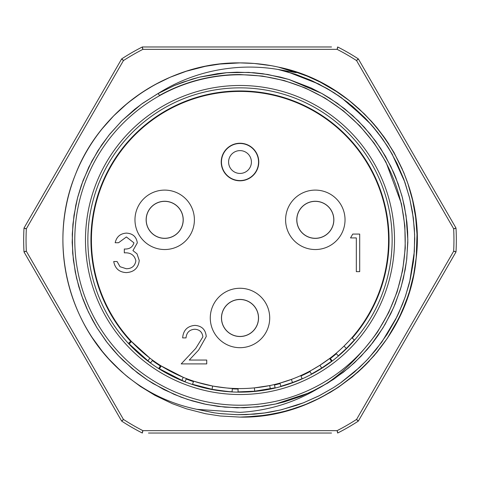 <?xml version="1.0" encoding="UTF-8"?>
<svg xmlns="http://www.w3.org/2000/svg" width="480" height="480" viewBox="0 0 480 480"><rect width="100%" height="100%" fill="white"/><g stroke="black" fill="none" stroke-linecap="round" stroke-linejoin="round"><path stroke-width="0.72" d="M240 392.142A152.142 152.142 0 0 0 392.142 240A152.142 152.142 0 0 0 240 87.858A152.142 152.142 0 0 0 87.858 240A152.142 152.142 0 0 0 240 392.142M148.476 46.968L142.338 46.968L142.914 49.344A213.954 213.954 0 0 0 123.432 60.594L26.346 228.756L24 228.06L121.656 58.908L122.988 59.91M26.346 228.756A213.954 213.954 0 0 0 26.346 251.244L24 251.94A216.33 216.33 0 0 1 24 228.06L25.53 228.708M130.692 341.334A149.052 149.052 0 0 1 292.398 100.458A149.052 149.052 0 0 1 352.218 338.106M336.396 353.682A149.052 149.052 0 0 1 330.378 358.53M310.068 371.556A149.052 149.052 0 0 1 300.96 376.02M280.08 383.562A149.052 149.052 0 0 1 274.47 385.014M238.068 389.04A149.052 149.052 0 0 1 232.272 388.854M193.452 381.6A149.052 149.052 0 0 1 186.174 378.996M160.326 365.976A149.052 149.052 0 0 1 152.334 360.546M271.242 65.67L254.262 63.468L240 62.892C169.086 61.902 100.488 108.57 75.306 174.876C48.36 240.732 66.378 321.282 119.028 369.354A177.108 177.108 0 0 1 278.442 67.116C364.794 84.444 427.386 172.62 416.046 259.362C408.282 346.74 327.702 418.944 240 417.102L220.14 415.986L205.554 413.724L186.498 408.828L172.236 403.632L154.962 395.352L140.286 386.37L127.65 376.908L121.074 371.238L108.834 359.004L102.444 351.558M280.752 67.65L291.684 70.602L308.022 76.476L320.28 82.134L335.208 90.666L349.32 100.662L359.106 108.924L371.328 121.176L376.998 127.758L384.738 137.934L393.96 152.466L403.674 172.338L407.946 183.774L412.626 200.424L415.644 217.302L417.018 234.39L416.232 257.544L413.676 274.68L409.464 291.468L405.93 301.914L399.102 317.796L387.228 338.442L376.878 352.386L365.142 365.322L357.774 372.27L338.394 387.258L330.066 392.496L314.778 400.548L307.704 403.65L293.64 408.786M244.608 417.048L265.74 415.224L282.714 411.876L297.672 407.454M365.55 364.914L369.408 360.912M416.832 249.78L417.006 234.144M413.742 205.65L412.626 200.424M407.946 183.774L403.986 173.106M402.402 169.338L393.798 152.178M388.974 144.222L384.738 137.934M383.856 136.698L373.938 124.128L364.338 113.88L349.128 100.512L337.602 92.214L320.058 82.02L307.2 76.14L290.976 70.392L280.518 67.59M240 62.892L219.87 64.044L205.374 66.312L186.336 71.22L170.208 77.226L154.674 84.804L141.612 92.736L127.704 103.044L113.682 115.86L102.282 128.64M92.286 337.71L102.36 351.45L108.624 358.776L114.588 365.052L125.688 375.276M240 417.102L257.448 416.244L274.632 413.688L288.504 410.334L304.794 404.826L320.562 397.722L338.412 387.246L352.338 376.914L362.466 367.938L374.31 355.446L387.246 338.418L394.038 327.402L401.826 311.964L408.078 295.824M240 405.216A165.216 165.216 0 0 1 96.918 157.392A165.216 165.216 0 0 1 383.082 157.392A165.216 165.216 0 0 1 240 405.216M119.028 369.354C141.396 389.886 167.364 403.212 196.92 409.332L240 412.362C267.78 410.73 293.532 402.942 317.262 388.998C337.41 378.414 357.51 359.394 377.568 331.938L388.728 312.504L397.116 291.894L402.666 270.288L405.264 248.07L404.856 225.846L401.43 203.7L385.938 162.03L374.082 143.058L359.88 125.958L343.368 110.808L325.098 98.106L305.238 87.948L284.13 80.538L262.362 76.062L240 74.544A165.456 165.456 138.5 0 0 159.42 95.49L158.196 93.45C182.97 77.844 210.24 69.144 240 67.35A172.914 172.65 -96.1 0 1 277.986 69.45L296.22 72.684L278.442 67.116M279.174 69.72L296.742 74.742L312.27 80.916L327.138 88.554L341.328 97.656L366.57 119.55L377.544 132.246L387.282 145.992L392.634 154.956M158.196 93.45L174.498 85.482L182.946 82.17L199.356 77.166L226.782 72.69L236.988 72.192L253.872 72.738L262.794 73.722L280.416 77.106L289.128 79.524L310.89 87.87L322.194 93.672L329.904 98.274L344.628 108.768L358.092 120.744L370.356 134.286L380.772 148.614L390.828 166.386L398.166 183.864L402.456 197.85L406.044 215.568L407.832 239.88L406.764 258.942L405.24 269.382L401.16 286.86L395.226 303.828L390.87 313.53L382.938 327.96L370.506 345.528L367.044 349.674L354.492 362.718L343.362 372.228L327.792 383.04L309.768 392.646L275.724 403.986L257.88 406.878L237.114 407.808L218.208 406.416L204.168 403.962L192.12 400.86L180.942 397.104L163.908 389.592L147.39 379.968L132.15 368.598L118.332 355.608L112.908 349.614L105.978 341.022L96.942 327.762L92.46 319.998L86.724 308.37L83.088 299.556L78.786 286.668L75.258 272.064L72.69 253.278L72.27 234.162L73.986 215.346L77.568 197.766L83.058 180.522L91.794 161.244L101.622 145.026L109.944 133.92L122.07 120.582L141.264 104.28L157.344 93.93L174.384 85.524L192.234 79.104L199.662 77.088L217.428 73.692L226.356 72.72L248.682 72.39L267.72 74.472L288.894 79.446L321.714 93.402L337.362 103.29L352.668 115.608L364.314 127.242L375.636 141.15L385.482 156.312L393.618 172.398L395.784 177.558L401.838 195.54L404.484 206.64L406.896 222.264L407.658 232.332L407.814 242.424L406.59 260.394L403.428 278.202L400.362 289.518L393.75 307.296L385.098 324.354L378.018 335.49L372.72 342.726L360.978 356.328L348.612 367.95L333.468 379.398L317.94 388.638L301.476 396.168L284.418 401.85L275.706 403.992L262.422 406.326L243.882 407.79L224.91 407.154L206.13 404.382L187.644 399.456L174.156 394.38L153.204 383.646L146.508 379.38L137.418 372.834L123.078 360.408L118.968 356.274L107.208 342.636L96.936 327.75L88.38 311.982L81.552 295.338L76.512 277.95L73.398 260.274L72.18 242.352L72.906 224.256L75.774 205.386L77.712 197.208L81.45 184.95L88.74 167.274L97.914 150.672L108.918 135.186L121.698 120.948L134.628 109.362L142.674 103.266L158.178 93.462M277.986 69.45L294.27 73.914L310.056 79.932L328.962 89.616L339.246 96.198L352.584 106.374L364.932 117.84L373.368 127.116L381.114 136.956L388.86 148.506L397.074 163.464L403.866 179.352L409.434 197.304L412.434 211.8L414.36 228.69L414.726 238.854L414.036 255.552L413.274 262.482L410.256 279.276L405.654 295.566L402.444 304.356L395.526 319.626L387.132 334.242L376.158 349.506L366.522 360.51L354.33 372.132L341.124 382.494L333.324 387.72L319.716 395.484L303.6 402.744L296.478 405.348L280.416 409.992L264 413.076L254.208 414.15L237.156 414.708L220.278 413.61L213.834 412.758L196.902 409.326L214.338 412.83L221.094 413.7L237.792 414.714L246.138 414.624L265.026 412.926L271.158 411.93L281.778 409.662L303.366 402.834L318.66 396.024L333.33 387.714L340.314 383.064L359.73 367.26L368.22 358.704L381.87 341.994L396.912 316.866L398.682 313.14L404.994 297.504L408.828 285.03L409.74 281.448L414.342 251.652L414.642 234.6L413.304 217.734L409.716 198.462L404.922 182.292L391.962 153.756L382.872 139.41L371.298 124.71L347.958 102.612L334.044 92.736L318.57 83.934L287.808 71.94L277.962 69.45M123.432 60.594L121.656 58.908A216.33 216.33 0 0 1 142.344 46.968L331.524 46.968M331.524 433.032L148.476 433.032M454.47 251.292L456 251.94L358.344 421.092L356.568 419.406L453.654 251.244A213.954 213.954 0 0 0 453.654 228.756L356.568 60.594A213.954 213.954 0 0 0 337.086 49.344L142.914 49.344M337.458 48.618L337.662 46.968A216.33 216.33 0 0 1 358.344 58.908L456 228.06L453.654 228.756M122.988 420.09L121.662 421.092L24 251.94L25.53 251.292M454.47 228.708L456 228.06A216.33 216.33 0 0 1 456 251.94L453.654 251.244M337.086 49.344L337.656 46.968A216.33 216.33 0 0 1 358.344 58.908L357.012 59.91M121.656 58.908A216.33 216.33 0 0 1 142.344 46.968L142.542 48.618M357.012 420.09L358.338 421.092A216.33 216.33 0 0 1 337.656 433.032L337.458 431.382M142.542 431.382L142.338 433.032A216.33 216.33 0 0 1 121.656 421.092L123.432 419.406A213.954 213.954 0 0 0 142.914 430.656L142.344 433.032A216.33 216.33 0 0 1 121.656 421.092M358.344 58.908L356.568 60.594M142.914 430.656L337.086 430.656L337.656 433.032A216.33 216.33 0 0 0 358.344 421.092M317.244 238.188A18.474 18.474 0 0 1 296.946 221.742A18.474 18.474 0 0 1 313.392 201.45A18.474 18.474 0 0 1 333.69 217.896A18.474 18.474 0 0 1 317.244 238.188A18.474 18.474 0 0 1 296.946 221.742A18.474 18.474 0 0 1 313.392 201.45A18.474 18.474 0 0 1 333.69 217.896A18.474 18.474 0 0 1 317.244 238.188M232.47 301.11A18.474 18.474 0 0 1 256.866 310.44A18.474 18.474 0 0 1 247.53 334.842A18.474 18.474 0 0 1 223.134 325.506A18.474 18.474 0 0 1 232.47 301.11A18.474 18.474 0 0 1 256.866 310.44A18.474 18.474 0 0 1 247.53 334.842A18.474 18.474 0 0 1 223.134 325.506A18.474 18.474 0 0 1 232.47 301.11M164.682 238.29A18.474 18.474 0 0 1 146.214 219.816A18.474 18.474 0 0 1 164.682 201.348A18.474 18.474 0 0 1 183.156 219.816A18.474 18.474 0 0 1 164.682 238.29A18.474 18.474 0 0 1 146.214 219.816A18.474 18.474 0 0 1 164.682 201.348A18.474 18.474 0 0 1 183.156 219.816A18.474 18.474 0 0 1 164.682 238.29M169.482 201.906A18.54 18.54 0 0 1 182.946 223.038A18.54 18.54 0 0 1 163.068 238.29A18.54 18.54 0 0 1 146.142 219.816A18.54 18.54 0 0 1 169.482 201.906M134.97 219.816A29.718 29.718 0 0 0 179.538 245.556A29.718 29.718 0 0 0 179.538 194.082A29.718 29.718 0 0 0 134.97 219.816M258.78 162.024A18.78 18.78 0 0 0 230.61 145.764A18.78 18.78 0 0 0 230.61 178.29A18.78 18.78 0 0 0 258.78 162.024M320.118 237.732A18.54 18.54 0 0 1 296.772 219.816A18.54 18.54 0 0 1 313.698 201.348A18.54 18.54 0 0 1 333.576 216.6A18.54 18.54 0 0 1 320.118 237.732M285.6 219.816A29.718 29.718 0 0 0 330.174 245.556A29.718 29.718 0 0 0 330.174 194.082A29.718 29.718 0 0 0 285.6 219.816M221.46 317.976A18.54 18.54 0 0 1 249.27 301.914A18.54 18.54 0 0 1 249.27 334.032A18.54 18.54 0 0 1 221.46 317.976M210.282 317.976A29.718 29.718 0 0 0 254.856 343.71A29.718 29.718 0 0 0 254.856 292.242A29.718 29.718 0 0 0 210.282 317.976M91.422 240A148.578 148.578 0 0 0 314.292 368.67A148.578 148.578 0 0 0 314.292 111.33A148.578 148.578 0 0 0 91.422 240M129.138 343.848L131.568 341.574L149.91 358.152L147.894 360.798L129.138 343.848A151.908 151.908 0 0 1 128.604 343.278L131.04 341.01M159.468 368.802L161.232 365.982L183.216 377.298L181.944 380.376L159.468 368.802A151.908 151.908 0 0 1 158.802 368.382L160.584 365.574M193.692 381.18L205.224 384.45M208.842 385.272L210.498 385.62M210.714 385.662L212.646 386.04C224.55 387.822 231.102 388.596 232.296 388.38L232.128 391.704C230.91 391.926 224.214 391.128 212.034 389.31L212.646 386.04M254.646 387.852L259.368 387.312M262.512 386.862L270.738 385.362M270.33 388.848L269.706 385.578L254.394 387.882L254.718 391.194L238.032 391.896L238.074 388.566L241.308 388.572M271.764 385.14L272.736 384.93M273.132 384.84L274.356 384.552L275.13 387.792L254.718 391.194M279.954 383.106L291.36 379.416L292.512 382.542L280.848 386.31L279.954 383.106M311.796 370.08L319.92 365.256L321.708 368.058L311.412 374.076L309.846 371.136L311.19 370.416M319.92 365.256L330.09 358.152L332.106 360.798L330.09 358.152L332.106 360.798L331.56 361.212L329.556 358.554M344.112 346.002L344.592 345.528M339.654 350.202L341.238 348.75M348.576 341.424L344.016 346.092L346.35 348.468L338.244 355.86L336.09 353.322L337.992 351.684M348.78 341.202L350.394 339.444M350.514 339.306L351.858 337.794L354.366 339.984L346.35 348.468M152.616 360.162L150.66 362.856A151.908 151.908 0 0 1 147.894 360.798M186.342 378.552L185.142 381.654A151.908 151.908 0 0 1 181.944 380.376M193.596 381.144L192.558 384.306L212.034 389.31M223.704 391.032L227.184 391.368M195.846 385.35L212.172 389.334M196.812 382.164L212.784 386.064L224.064 387.72M227.502 388.05L228.054 388.098M246.696 391.758L249.552 391.608M252.018 391.428L252.318 391.404M253.422 391.314L254.808 391.182M259.146 390.696L259.92 390.594M261.408 390.39L263.184 390.126M264.3 389.952L268.938 389.124M269.268 389.058L269.706 388.974M270.684 388.776L271.764 388.548M283.992 385.398L284.304 385.302M286.998 384.45L287.886 384.162M300.768 375.582L302.124 378.624A151.908 151.908 0 0 1 292.512 382.542M289.002 383.784L290.412 383.298M292.08 382.698L296.856 380.868M292.302 382.62L293.832 382.05M286.998 380.946L290.904 379.584M287.892 380.646L288.846 380.322M289.032 380.256L290.244 379.824M290.64 379.68L291.36 379.416M321.708 368.058L331.56 361.212M341.484 353.034L342.816 351.822M346.902 347.922L347.442 347.382M347.634 347.19L349.92 344.85M350.616 344.112L351.282 343.404M351.918 342.714L352.344 342.246M340.968 353.496L341.886 352.668M343.542 351.15L343.998 350.724M344.076 350.652L344.844 349.92M345.888 348.918L346.428 348.39M347.328 347.502L347.754 347.076M347.898 346.926L348.36 346.464M348.69 346.122L349.176 345.618M350.544 237.93L352.746 234.078L359.694 234.078L359.694 271.638L356.322 271.638L356.322 237.93L350.544 237.93M194.73 329.232C189.444 329.658 186.54 332.55 186.024 337.896L182.652 337.896C183.27 330.27 187.356 326.1 194.898 325.38C201.828 325.89 205.614 329.61 206.244 336.546L198.648 350.022L189.252 360.048L206.73 360.048L206.73 363.9L181.206 363.9L195.774 348.354L202.878 336.846C202.284 332.088 199.572 329.55 194.73 329.232M126.396 236.964L118.542 242.742L115.17 242.742C116.574 236.76 120.3 233.55 126.348 233.112C132.726 233.442 136.386 236.694 137.322 242.874L132.936 250.602L137.004 253.806L139.248 260.478C138.33 268.11 133.998 272.154 126.252 272.598C119.22 272.214 115.044 268.518 113.724 261.528L117.096 261.528L120.036 266.718L126.312 268.746C131.796 268.686 134.982 266.04 135.876 260.802C134.484 255.096 130.632 252.45 124.32 252.858L124.32 249.006C129.36 249.306 132.57 247.26 133.95 242.856L126.396 236.964M228.588 162.024A11.412 11.412 0 0 0 245.706 171.906A11.412 11.412 0 0 0 245.706 152.142A11.412 11.412 0 0 0 228.588 162.024M221.46 162.024A18.54 18.54 0 0 1 249.27 145.968A18.54 18.54 0 0 1 249.27 178.086A18.54 18.54 0 0 1 221.46 162.024M240 394.524A154.524 154.524 0 0 1 106.182 162.738A154.524 154.524 0 0 1 373.818 162.738A154.524 154.524 0 0 1 240 394.524M456 228.06A216.33 216.33 0 0 1 456 251.94M337.086 430.656A213.954 213.954 0 0 0 356.568 419.406M26.346 251.244L123.432 419.406"/></g></svg>
